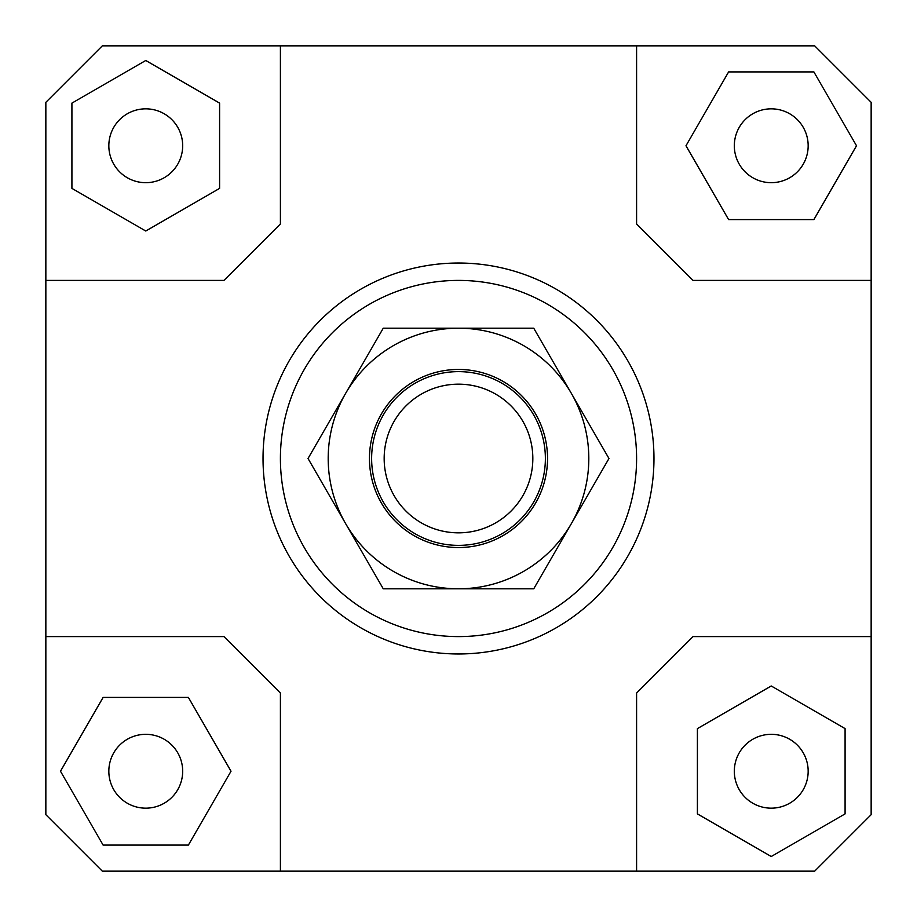 <?xml version="1.0" encoding="UTF-8"?>
<svg xmlns="http://www.w3.org/2000/svg" width="917" height="917" viewBox="0 0 917 917"><rect width="100%" height="100%" fill="white"/><g stroke="black" fill="none" stroke-linecap="round" stroke-linejoin="round"><path stroke-width="1.38" d="M371.626 458.5A86.874 86.874 0 0 0 458.5 545.374A86.874 86.874 0 0 0 545.374 458.5A86.874 86.874 0 0 0 458.5 371.626A86.874 86.874 0 0 0 371.626 458.5M384.166 458.5A74.334 74.334 0 0 1 458.5 384.166A74.334 74.334 0 0 1 532.834 458.5A74.334 74.334 0 0 1 458.5 532.834A74.334 74.334 0 0 1 384.166 458.5M182.678 771.243A36.921 36.921 0 0 1 145.757 808.164A36.921 36.921 0 0 1 108.836 771.243A36.921 36.921 0 0 1 145.757 734.322A36.921 36.921 0 0 1 182.678 771.243M771.243 734.322A36.921 36.921 0 0 1 808.164 771.243A36.921 36.921 0 0 1 771.243 808.164A36.921 36.921 0 0 1 734.322 771.243A36.921 36.921 0 0 1 771.243 734.322M734.322 145.757A36.921 36.921 0 0 1 771.243 108.836A36.921 36.921 0 0 1 808.164 145.757A36.921 36.921 0 0 1 771.243 182.678A36.921 36.921 0 0 1 734.322 145.757M145.757 182.678A36.921 36.921 0 0 1 108.836 145.757A36.921 36.921 0 0 1 145.757 108.836A36.921 36.921 0 0 1 182.678 145.757A36.921 36.921 0 0 1 145.757 182.678M653.97 458.5A195.47 195.47 0 0 1 458.5 653.97A195.47 195.47 0 0 1 263.03 458.5A195.47 195.47 0 0 0 458.5 653.97A195.47 195.47 0 0 0 653.97 458.5A195.47 195.47 0 0 0 458.5 263.03A195.47 195.47 0 0 0 263.03 458.5A195.47 195.47 0 0 1 458.5 263.03A195.47 195.47 0 0 1 653.97 458.5M280.407 458.5A178.093 178.093 0 0 1 458.5 280.407A178.093 178.093 0 0 1 636.593 458.5A178.093 178.093 0 0 1 458.5 636.593A178.093 178.093 0 0 1 280.407 458.5M45.85 636.593L223.943 636.593L280.407 693.057L280.407 871.15L102.314 871.15L45.85 814.686L45.85 102.314L102.314 45.85L814.686 45.85L871.15 102.314L871.15 814.686L814.686 871.15L636.593 871.15L636.593 693.057L693.057 636.593L871.15 636.593M636.593 45.85L636.593 223.943L693.057 280.407L871.15 280.407M45.85 280.407L223.943 280.407L280.407 223.943L280.407 45.85M71.916 103.117L71.916 188.386L145.757 231.015L219.599 188.386L219.599 103.117L145.757 60.488L71.916 103.117M813.883 71.916L728.614 71.916L685.985 145.757L728.614 219.599L813.883 219.599L856.512 145.757L813.883 71.916M845.084 813.883L845.084 728.614L771.243 685.985L697.401 728.614L697.401 813.883L771.243 856.512L845.084 813.883M636.593 871.15L280.407 871.15M103.117 845.084L188.386 845.084L231.015 771.243L188.386 697.401L103.117 697.401L60.488 771.243L103.117 845.084M345.652 393.347A130.306 130.306 0 0 0 458.5 588.806A130.306 130.306 0 0 0 571.348 393.347L608.968 458.5L533.74 588.806L383.26 588.806L308.032 458.5L383.26 328.194L458.5 328.194A130.306 130.306 0 0 0 345.652 393.347M547.541 458.5A89.041 89.041 0 0 1 458.5 547.541A89.041 89.041 0 0 1 369.459 458.5A89.041 89.041 0 0 1 458.5 369.459A89.041 89.041 0 0 1 547.541 458.5M458.5 328.194L533.74 328.194L571.348 393.347A130.306 130.306 0 0 0 458.5 328.194"/></g></svg>
